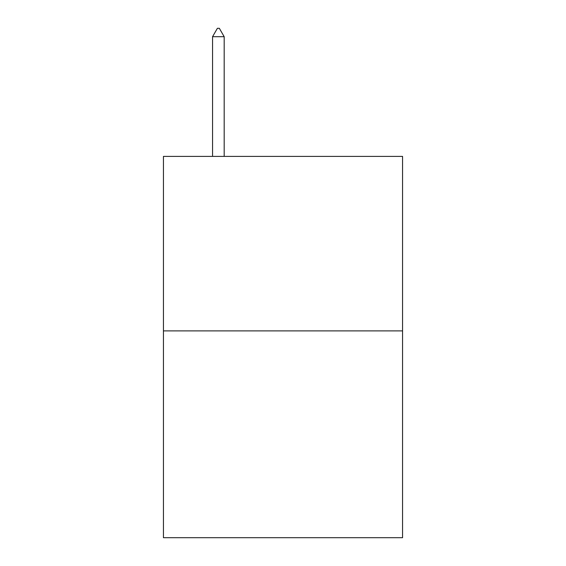<?xml version="1.0" encoding="UTF-8"?>
<svg xmlns="http://www.w3.org/2000/svg" width="566" height="566" viewBox="0 0 566 566"><rect width="100%" height="100%" fill="white"/><g stroke="black" fill="none" stroke-linecap="round" stroke-linejoin="round"><path stroke-width="0.85" d="M402.56 330.891L402.56 156.393L163.44 156.393L163.44 537.7L402.56 537.7L402.56 330.891L163.44 330.891M224.186 36.705L219.339 28.3L217.401 28.3L212.554 36.705L224.186 36.705L224.186 156.393M212.554 36.705L212.554 156.393"/></g></svg>

